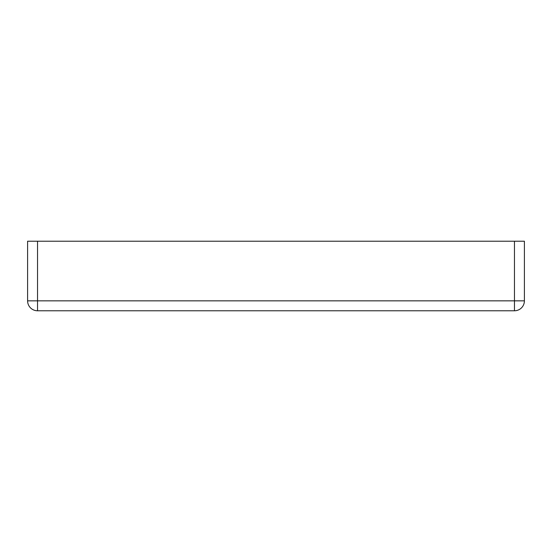<?xml version="1.0" encoding="UTF-8"?>
<svg xmlns="http://www.w3.org/2000/svg" width="552" height="552" viewBox="0 0 552 552"><rect width="100%" height="100%" fill="white"/><g stroke="black" fill="none" stroke-linecap="round" stroke-linejoin="round"><path stroke-width="0.83" d="M514.464 310.776L37.536 310.776A9.936 9.936 0 0 1 27.6 300.84L27.6 241.224L524.4 241.224L524.4 300.84L524.4 241.224L27.6 241.224L27.6 300.84A9.936 9.936 0 0 0 37.536 310.776L37.536 241.224L37.536 300.84L27.6 300.84L37.536 300.84L37.536 310.776L514.464 310.776L514.464 241.224L514.464 300.84L37.536 300.84L514.464 300.84L514.464 310.776A9.936 9.936 0 0 0 524.4 300.84L514.464 300.84L524.4 300.84A9.936 9.936 0 0 1 514.464 310.776"/></g></svg>
